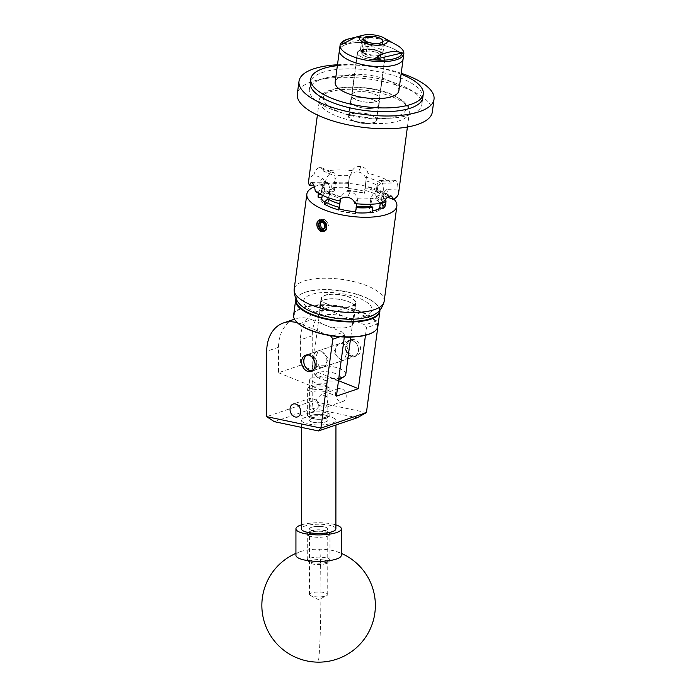 <?xml version="1.0" encoding="UTF-8"?>
<svg xmlns="http://www.w3.org/2000/svg" width="697" height="697" viewBox="0 0 697 697"><rect width="100%" height="100%" fill="white"/><g stroke="black" fill="none" stroke-linecap="round" stroke-linejoin="round"><path stroke-width="0.52" stroke-dasharray="3.48 2.61" d="M316.124 399.494L319.522 405.541L325.804 407.292L327.66 403.424L326.623 396.48L321.143 394.546L316.124 399.494M311.515 418.819A9.122 2.439 180 0 1 321.674 418.026A9.122 2.439 180 0 1 327.825 420.335A9.122 2.439 180 0 1 325.874 421.842A9.122 2.439 180 0 1 315.715 422.635A9.122 2.439 180 0 1 309.573 420.326A9.122 2.439 180 0 1 311.515 418.819M311.533 377.922L320.193 377.748L327.843 381.921L325.891 383.725L317.24 383.899L309.59 379.717L311.533 377.922M319.139 406.316L314.826 411.03L309.581 404.896L309.581 400.81L310.74 398.083L316.177 400.026L319.139 406.316M313.502 356.568A8.564 6.5 -108.8 0 0 316.063 364.958A8.564 6.5 -108.8 0 0 322.92 367.371A8.564 6.5 -108.8 0 0 326.815 361.952A8.564 6.5 -108.8 0 0 324.253 353.562A8.564 6.5 -108.8 0 0 317.405 351.149A8.564 6.5 -108.8 0 0 313.502 356.568M348.143 356.672A8.564 6.5 71.2 0 1 344.841 359.913A8.564 6.5 71.2 0 1 337.984 357.5A8.564 6.5 71.2 0 1 335.423 349.11A8.564 6.5 71.2 0 1 339.317 343.691A8.564 6.5 71.2 0 1 348.761 352.081M347.228 345.093A8.564 6.5 -108.8 0 0 349.781 353.484A8.564 6.5 -108.8 0 0 356.637 355.897A8.564 6.5 -108.8 0 0 360.541 350.478A8.564 6.5 -108.8 0 0 357.979 342.088A8.564 6.5 -108.8 0 0 351.122 339.674A8.564 6.5 -108.8 0 0 347.228 345.093M335.614 392.864A6.787 5.149 -108.8 0 0 337.644 399.512A6.787 5.149 -108.8 0 0 343.072 401.42A6.787 5.149 -108.8 0 0 346.165 397.124A6.787 5.149 -108.8 0 0 344.135 390.477A6.787 5.149 -108.8 0 0 338.707 388.569A6.787 5.149 -108.8 0 0 335.614 392.864M366.43 412.58L312.204 401.184L312.239 335.788A36.322 27.54 71.2 0 1 329.115 307.403A36.322 27.54 71.2 0 1 345.294 308.161L333.497 312.178A36.322 27.54 -108.8 0 0 317.309 311.42A36.322 27.54 -108.8 0 0 300.433 339.805L300.424 365.263L278.504 372.721L278.512 347.254A36.322 27.54 71.2 0 1 295.389 318.877A36.322 27.54 71.2 0 1 311.576 319.635L299.771 323.652L328.635 335.318M332.565 335.945L343.081 332.373L344.562 335.187L344.318 337.034M311.576 319.635L343.081 332.373M333.497 312.178L365.001 324.915L376.798 320.899L378.253 323.652M345.294 308.161L376.798 320.899M299.771 323.652A36.322 27.54 -108.8 0 0 297.445 322.824M278.504 372.721L336.433 396.14M300.424 365.263L338.498 380.658M365.472 335.283L366.483 327.729L365.001 324.915M378.236 323.73L366.483 327.729M344.562 335.187L339.909 336.764M274.33 421.676L313.119 408.477L312.204 401.184L266.681 416.667M313.119 408.477L357.221 417.756M309.494 594.358A9.122 2.439 0 0 0 309.485 594.454A9.122 2.439 0 0 0 310.513 595.587A9.122 2.439 0 0 0 318.607 596.902A9.122 2.439 0 0 0 326.701 595.595A9.122 2.439 0 0 0 327.729 594.567A9.122 2.439 0 0 0 327.738 594.463A9.122 2.439 0 0 0 318.79 592.023A9.122 2.439 0 0 0 309.494 594.358M309.52 528.727A9.122 2.439 0 0 0 309.512 528.831A9.122 2.439 0 0 0 318.459 531.271A9.122 2.439 0 0 0 327.764 528.936A9.122 2.439 0 0 0 327.764 528.84A9.122 2.439 0 0 0 318.825 526.392A9.122 2.439 0 0 0 309.52 528.727M295.929 555.265A22.705 6.073 180 0 1 295.946 555.021A22.705 6.073 180 0 1 301.104 551.405A22.705 6.073 180 0 1 319.548 549.21A22.705 6.073 180 0 1 336.154 551.423A22.705 6.073 180 0 1 341.33 555.282M301.392 524.876A22.705 6.073 180 0 1 335.893 524.893M379.517 310.601A42.047 15.012 7.6 0 0 378.593 307.02A42.047 15.012 7.6 0 0 377.068 304.911A42.047 15.012 7.6 0 0 339.787 290.579A42.047 15.012 7.6 0 0 300.05 294.639A42.047 15.012 7.6 0 0 296.199 299.483M295.937 299.013A42.5 15.177 -172.4 0 1 299.588 294.936A42.5 15.177 -172.4 0 1 339.753 290.841A42.5 15.177 -172.4 0 1 377.434 305.33A42.5 15.177 -172.4 0 1 378.976 307.455A42.5 15.177 -172.4 0 1 379.891 310.209M296.251 321.57A42.047 15.012 -172.4 0 1 294.909 319.67A42.047 15.012 -172.4 0 1 326.928 305.417A42.047 15.012 -172.4 0 1 376.485 322.789A42.047 15.012 -172.4 0 1 373.679 331.903M377.879 326.431A42.5 15.177 7.6 0 0 376.981 322.38A42.5 15.177 7.6 0 0 332.295 305.164A42.5 15.177 7.6 0 0 293.629 315.183M355.069 306.122A17.8 6.351 7.6 0 0 336.355 298.908A17.8 6.351 7.6 0 0 320.158 303.108A17.8 6.351 7.6 0 0 320.533 304.807A17.8 6.351 7.6 0 0 339.247 312.012A17.8 6.351 7.6 0 0 355.444 307.813A17.8 6.351 7.6 0 0 355.069 306.122M352.961 321.883A17.8 6.351 7.6 0 0 334.246 314.678A17.8 6.351 7.6 0 0 318.059 318.877A17.8 6.351 7.6 0 0 318.433 320.568A17.8 6.351 7.6 0 0 337.148 327.782A17.8 6.351 7.6 0 0 353.335 323.582A17.8 6.351 7.6 0 0 352.961 321.883M313.206 370.029A7.989 6.055 -108.8 0 0 315.915 360.994A7.989 6.055 -108.8 0 0 308.083 354.965M306.933 354.904A8.442 6.404 71.2 0 1 307.656 354.59A8.442 6.404 71.2 0 1 316.525 360.802A8.442 6.404 71.2 0 1 313.101 370.586A8.442 6.404 71.2 0 1 312.334 370.778M357.962 346.688A7.989 6.055 71.2 0 1 354.52 356.01A7.989 6.055 71.2 0 1 346.322 350.068A7.989 6.055 71.2 0 1 349.772 340.755A7.989 6.055 71.2 0 1 357.962 346.688M345.712 350.26A8.442 6.404 -108.8 0 0 354.581 356.472A8.442 6.404 -108.8 0 0 358.014 346.688A8.442 6.404 -108.8 0 0 349.145 340.476A8.442 6.404 -108.8 0 0 345.712 350.26M324.471 414.863A9.357 2.5 180 0 1 327.686 417.529A9.357 2.5 180 0 1 312.927 418.792A9.357 2.5 180 0 1 309.712 417.52A9.357 2.5 180 0 1 313.467 414.75A9.357 2.5 180 0 1 324.471 414.863M311.69 417.285A11.352 3.032 0 0 0 329.603 415.752A11.352 3.032 0 0 0 330.047 414.907A11.352 3.032 0 0 0 325.708 412.519A11.352 3.032 0 0 0 313.737 412.171A11.352 3.032 0 0 0 307.351 414.898A11.352 3.032 0 0 0 307.795 415.743A11.352 3.032 0 0 0 311.69 417.285M312.936 389.039A9.357 2.5 0 0 0 323.939 389.153A9.357 2.5 0 0 0 327.695 386.391A9.357 2.5 0 0 0 324.488 385.11A9.357 2.5 0 0 0 309.729 386.382A9.357 2.5 0 0 0 312.936 389.039M325.717 386.617A11.352 3.032 180 0 1 329.62 388.168A11.352 3.032 180 0 1 330.064 389.004A11.352 3.032 180 0 1 323.678 391.731A11.352 3.032 180 0 1 311.707 391.383A11.352 3.032 180 0 1 307.36 388.996A11.352 3.032 180 0 1 307.804 388.151A11.352 3.032 180 0 1 325.717 386.617M324.401 560.118A9.357 2.5 180 0 1 327.607 562.784A9.357 2.5 180 0 1 312.848 564.047A9.357 2.5 180 0 1 309.642 562.775A9.357 2.5 180 0 1 313.397 560.005A9.357 2.5 180 0 1 324.401 560.118M311.62 562.54A11.352 3.032 0 0 0 329.533 561.007A11.352 3.032 0 0 0 329.977 560.161A11.352 3.032 0 0 0 325.63 557.774A11.352 3.032 0 0 0 313.659 557.426A11.352 3.032 0 0 0 307.272 560.153A11.352 3.032 0 0 0 307.717 560.998A11.352 3.032 0 0 0 311.62 562.54M312.866 534.294A9.357 2.5 0 0 0 323.87 534.407A9.357 2.5 0 0 0 327.625 531.645A9.357 2.5 0 0 0 324.419 530.365A9.357 2.5 0 0 0 309.651 531.637A9.357 2.5 0 0 0 312.866 534.294M325.647 531.872A11.352 3.032 180 0 1 329.542 533.423A11.352 3.032 180 0 1 329.986 534.268A11.352 3.032 180 0 1 323.6 536.986A11.352 3.032 180 0 1 311.629 536.638A11.352 3.032 180 0 1 307.29 534.25A11.352 3.032 180 0 1 307.734 533.414A11.352 3.032 180 0 1 325.647 531.872M313.058 422.243A9.122 2.439 0 0 0 322.685 422.521A9.122 2.439 0 0 0 327.825 420.335A9.122 2.439 0 0 0 324.332 418.409A9.122 2.439 0 0 0 314.704 418.13A9.122 2.439 0 0 0 309.573 420.326A9.122 2.439 0 0 0 313.058 422.243M313.066 418.749A9.122 2.439 0 0 0 322.685 419.028A9.122 2.439 0 0 0 327.825 416.832A9.122 2.439 0 0 0 324.332 414.915A9.122 2.439 0 0 0 314.704 414.637A9.122 2.439 0 0 0 309.573 416.823A9.122 2.439 0 0 0 313.066 418.749M335.893 528.84A17.251 4.609 0 0 0 329.298 525.207A17.251 4.609 0 0 0 311.097 524.684A17.251 4.609 0 0 0 301.392 528.823M308.048 423.95A17.251 4.609 0 0 0 326.24 424.482A17.251 4.609 0 0 0 335.945 420.335A17.251 4.609 0 0 0 329.35 416.701A17.251 4.609 0 0 0 311.15 416.179A17.251 4.609 0 0 0 301.444 420.317A17.251 4.609 0 0 0 308.048 423.95M313.005 534.25A9.122 2.439 0 0 0 322.633 534.529A9.122 2.439 0 0 0 327.764 532.334A9.122 2.439 0 0 0 324.271 530.417A9.122 2.439 0 0 0 314.652 530.138A9.122 2.439 0 0 0 309.512 532.325A9.122 2.439 0 0 0 313.005 534.25M313.005 530.748A9.122 2.439 0 0 0 322.633 531.027A9.122 2.439 0 0 0 327.764 528.84A9.122 2.439 0 0 0 324.279 526.915A9.122 2.439 0 0 0 314.652 526.636A9.122 2.439 0 0 0 309.512 528.831A9.122 2.439 0 0 0 313.005 530.748M372.486 102.285A14.28 5.097 7.6 0 0 379.769 98.887A14.28 5.097 7.6 0 0 373.095 93.503A14.28 5.097 7.6 0 0 358.746 91.699A14.28 5.097 7.6 0 0 351.462 95.106A14.28 5.097 7.6 0 0 358.136 100.49A14.28 5.097 7.6 0 0 372.486 102.285M371.684 108.34A14.28 5.097 7.6 0 0 378.959 104.933A14.28 5.097 7.6 0 0 372.285 99.549A14.28 5.097 7.6 0 0 357.936 97.754A14.28 5.097 7.6 0 0 350.652 101.161A14.28 5.097 7.6 0 0 357.326 106.545A14.28 5.097 7.6 0 0 371.684 108.34M422.774 97.772L421.877 104.498L422.774 97.772A56.753 20.265 7.6 0 0 396.245 76.374A56.753 20.265 7.6 0 0 339.204 69.238A56.753 20.265 7.6 0 0 310.261 82.76L309.363 89.486A56.753 20.265 7.6 0 0 335.884 110.884A56.753 20.265 7.6 0 0 392.925 118.028A56.753 20.265 7.6 0 0 421.877 104.498A56.753 20.265 7.6 0 0 395.347 83.1A56.753 20.265 7.6 0 0 338.306 75.964A56.753 20.265 7.6 0 0 309.363 89.486A56.753 20.265 7.6 0 0 335.919 110.893A56.753 20.265 7.6 0 0 392.986 118.02A56.753 20.265 7.6 0 0 421.877 104.498A56.753 20.265 7.6 0 0 395.312 83.091A56.753 20.265 7.6 0 0 338.245 75.964A56.753 20.265 7.6 0 0 309.363 89.486L310.261 82.76M432.314 112.051A68.106 24.317 7.6 0 0 400.479 86.376A68.106 24.317 7.6 0 0 332.033 77.811A68.106 24.317 7.6 0 0 297.297 94.043M401.211 73.272A68.106 24.317 7.6 0 0 337.487 64.769M401.089 74.178A56.753 20.265 7.6 0 0 339.648 65.457A56.753 20.265 7.6 0 0 337.365 65.675M378.07 59.75A14.079 5.027 7.6 0 0 385.232 56.396A14.079 5.027 7.6 0 0 378.645 51.09A14.079 5.027 7.6 0 0 364.496 49.321A14.079 5.027 7.6 0 0 357.326 52.676A14.079 5.027 7.6 0 0 363.912 57.982A14.079 5.027 7.6 0 0 378.07 59.75M372.407 102.206A14.079 5.027 7.6 0 0 379.569 98.852A14.079 5.027 7.6 0 0 372.982 93.546A14.079 5.027 7.6 0 0 358.824 91.777A14.079 5.027 7.6 0 0 351.663 95.132A14.079 5.027 7.6 0 0 358.249 100.446A14.079 5.027 7.6 0 0 372.407 102.206M398.884 90.732A32.149 11.474 7.6 0 0 383.838 78.613A32.149 11.474 7.6 0 0 351.515 74.579A32.149 11.474 7.6 0 0 335.152 82.237M355.775 42.622A32.149 11.474 7.6 0 0 339.422 50.28A32.149 11.474 7.6 0 1 360.044 42.404A32.149 11.474 7.6 0 1 394.232 49.165A32.149 11.474 7.6 0 1 403.145 58.783A32.149 11.474 7.6 0 0 388.098 46.664A32.149 11.474 7.6 0 0 355.775 42.622M378.183 52.92A9.671 3.45 7.6 0 0 367.903 50.89A9.671 3.45 7.6 0 0 361.699 53.26A9.671 3.45 7.6 0 0 364.374 56.152A9.671 3.45 7.6 0 0 374.664 58.182A9.671 3.45 7.6 0 0 380.867 55.812A9.671 3.45 7.6 0 0 378.183 52.92M396.698 45.07A32.149 11.474 7.6 0 0 394.903 44.12A32.149 11.474 7.6 0 0 349.232 38.736M356.576 36.889L371.022 37.542A30.563 10.908 7.6 0 0 353.788 37.751M371.022 37.542L341.809 44.373M323.704 228.703A42.813 15.29 7.6 0 0 324.471 228.999L326.597 226.325L325.351 222.43A42.813 15.29 -172.4 0 1 323.73 221.794A42.813 15.29 -172.4 0 1 322.171 221.141L321.578 221.934M338.568 380.1A12.485 4.461 -172.4 0 1 320.629 379.002A12.485 4.461 -172.4 0 1 316.673 376.546A12.485 4.461 -172.4 0 1 321.117 371.893A12.485 4.461 -172.4 0 1 336.05 373.758A12.485 4.461 -172.4 0 1 339.552 379.595M345.773 374.428A17.024 6.081 7.6 0 0 339.413 368.6A17.024 6.081 7.6 0 0 321.918 365.786A17.024 6.081 7.6 0 0 312.021 369.924A17.024 6.081 7.6 0 0 312.997 372.398A17.024 6.081 7.6 0 0 318.39 375.753A17.024 6.081 7.6 0 0 338.812 378.288M321.665 351.175L328.592 358.955L323.774 367.075L319.548 367.04L315.227 358.371L318.259 350.852L321.665 351.175M340.572 359.887L343.987 360.201L347.01 352.699L342.689 344.022L338.463 343.987L333.654 352.098L340.572 359.887M327.921 304.31A17.024 6.081 -172.4 0 1 321.552 298.482A17.024 6.081 -172.4 0 1 331.45 294.343A17.024 6.081 -172.4 0 1 348.944 297.157A17.024 6.081 -172.4 0 1 355.304 302.986A17.024 6.081 -172.4 0 1 345.416 307.124A17.024 6.081 -172.4 0 1 327.921 304.31M362.24 49.757A13.801 4.931 -172.4 0 1 379.804 51.639A13.801 4.931 -172.4 0 1 384.962 56.361A13.801 4.931 -172.4 0 1 376.938 59.715A13.801 4.931 -172.4 0 1 362.762 57.433A13.801 4.931 -172.4 0 1 357.596 52.711A13.801 4.931 -172.4 0 1 359.216 50.785L360.323 51.561A13.801 4.931 -172.4 0 1 360.436 51.526L362.24 49.757L365.96 51.264A9.122 3.258 -172.4 0 1 376.911 52.615A9.122 3.258 -172.4 0 1 380.327 55.743A9.122 3.258 -172.4 0 1 375.021 57.964A9.122 3.258 -172.4 0 1 365.646 56.448A9.122 3.258 -172.4 0 1 362.24 53.329A9.122 3.258 -172.4 0 1 362.937 52.284L359.216 50.785M354.268 121.095A13.801 4.931 -172.4 0 1 349.11 116.373A13.801 4.931 -172.4 0 1 357.125 113.019A13.801 4.931 -172.4 0 1 371.309 115.301A13.801 4.931 -172.4 0 1 376.467 120.023A13.801 4.931 -172.4 0 1 368.443 123.378A13.801 4.931 -172.4 0 1 354.268 121.095M364.034 53.338L360.323 51.561L364.697 53.329A2.631 1.438 -68 0 1 364.034 53.338A2.631 1.438 -68 0 1 363.398 51.447L365.202 37.908M366.134 49.078A9.531 3.407 -172.4 0 1 377.434 50.515A9.531 3.407 -172.4 0 1 380.109 54.976A9.531 3.407 -172.4 0 1 365.664 54.523A9.531 3.407 -172.4 0 1 362.649 52.641A9.531 3.407 -172.4 0 1 362.771 50.219L361.534 47.945A11.352 4.051 7.6 0 0 360.523 49.339A11.352 4.051 7.6 0 0 361.177 50.986A11.352 4.051 7.6 0 0 364.766 53.216A11.352 4.051 7.6 0 0 381.965 53.756A11.352 4.051 7.6 0 0 383.028 52.336A11.352 4.051 7.6 0 0 378.785 48.45A11.352 4.051 7.6 0 0 364.897 46.804L366.465 49.208A9.122 3.258 -172.4 0 1 377.182 50.602A9.122 3.258 -172.4 0 1 380.597 53.721A9.122 3.258 -172.4 0 1 375.291 55.943A9.122 3.258 -172.4 0 1 365.916 54.436A9.122 3.258 -172.4 0 1 362.501 51.308A9.122 3.258 -172.4 0 1 363.102 50.358L362.937 52.284M365.96 51.264L366.761 50.306A2.631 1.438 -68 0 1 364.81 53.294L364.697 53.329M366.465 49.208L366.343 50.132M364.897 46.804L366.125 37.551A11.352 4.051 -172.4 0 1 380.013 39.206A11.352 4.051 -172.4 0 1 383.611 41.437A11.352 4.051 -172.4 0 1 384.256 43.092A11.352 4.051 -172.4 0 1 377.661 45.845A11.352 4.051 -172.4 0 1 366.003 43.972A11.352 4.051 -172.4 0 1 361.76 40.086A11.352 4.051 -172.4 0 1 362.762 38.701L361.534 47.945M366.125 37.551L367.816 36.462M325.83 230.315L326.327 229.008L323.887 231.395L320.385 230.419L318.05 226.499L318.372 221.89L321.282 219.25L325.22 220.078L327.999 223.842L328.418 225.941C328.034 222.779 326.562 220.696 324.009 219.677L321.517 219.633L319.696 220.505L318.564 223.118L318.677 226.29L321.012 230.202L324.514 231.177L326.989 228.686L326.876 224.225L324.096 220.461L319.827 219.738M328.418 225.941C328.087 222.787 326.632 220.592 324.053 219.363L321.387 219.206L319.696 220.505M324.218 299.971A17.477 6.238 -172.4 0 1 343.9 300.285A17.477 6.238 -172.4 0 1 355.13 307.778A17.477 6.238 -172.4 0 1 351.384 310.958A17.477 6.238 -172.4 0 1 331.694 310.644A17.477 6.238 -172.4 0 1 320.472 303.151A17.477 6.238 -172.4 0 1 324.218 299.971M352.011 306.218A17.477 6.238 7.6 0 0 355.758 303.047A17.477 6.238 7.6 0 0 344.536 295.554A17.477 6.238 7.6 0 0 324.854 295.24A17.477 6.238 7.6 0 0 321.108 298.421A17.477 6.238 7.6 0 0 332.33 305.913A17.477 6.238 7.6 0 0 352.011 306.218M372.381 210.921A31.234 11.152 -172.4 0 1 369.933 211.348L369.689 213.186L368.922 212.873L379.456 209.283L380.231 209.597A31.234 11.152 -172.4 0 1 375.883 211.766A31.234 11.152 -172.4 0 1 369.689 213.186M315.271 191.274L326.065 190.978A33.961 12.128 7.6 0 0 332.626 194.254A33.961 12.128 7.6 0 0 340.859 196.963L341.147 196.223A8.442 7.85 -156.7 0 0 340.615 198.157L340.476 199.211M339.151 200.928L340.485 198.41A31.234 11.152 -172.4 0 1 333.968 196.205A31.234 11.152 -172.4 0 1 328.627 193.609L328.087 197.634M365.324 186.238L366.021 180.889A31.234 11.152 -172.4 0 1 377.887 185.681L377.251 191.065A31.33 11.187 7.6 0 0 371.876 188.451A31.33 11.187 7.6 0 0 365.324 186.238L365.394 187.807A34.057 12.163 -172.4 0 1 373.226 190.403A34.057 12.163 -172.4 0 1 379.525 193.513L379.177 196.075A34.057 12.163 7.6 0 0 365.054 190.368L365.394 187.807M377.87 185.768L376.955 185.794A8.442 3.241 88.5 0 1 379.804 180.532A8.442 3.241 88.5 0 1 381.076 181.159L396.166 180.75L394.781 180.131L391.906 182.98A45.401 16.214 7.6 0 0 381.625 177.587A45.401 16.214 7.6 0 0 368.025 173.326C367.092 169.676 364.749 167.419 361.011 166.539L358.441 172.046L360.837 166.505A45.401 16.214 -172.4 0 1 361.011 166.539M398.597 193.13A45.401 16.214 7.6 0 0 397.769 189.053C398.004 185.21 397.49 182.466 396.236 180.819L381.076 181.159M353.928 121.208A14.349 5.123 -172.4 0 1 348.57 116.294A14.349 5.123 -172.4 0 1 356.908 112.809A14.349 5.123 -172.4 0 1 371.649 115.179A14.349 5.123 -172.4 0 1 377.007 120.093A14.349 5.123 -172.4 0 1 368.669 123.578A14.349 5.123 -172.4 0 1 353.928 121.208M373.67 100.037A14.349 5.123 7.6 0 0 358.929 97.667A14.349 5.123 7.6 0 0 350.591 101.152A14.349 5.123 7.6 0 0 355.949 106.057A14.349 5.123 7.6 0 0 370.691 108.436A14.349 5.123 7.6 0 0 379.029 104.942A14.349 5.123 7.6 0 0 373.67 100.037M326.327 229.008L326.754 227.475M314.364 186.7A45.401 16.214 -172.4 0 1 316.577 185.855A45.401 16.214 -172.4 0 1 358.659 184.757A45.401 16.214 -172.4 0 1 393.892 199.115M323.687 201.529L327.895 205.894L326.98 205.92A31.234 11.152 -172.4 0 1 320.768 199.481L322.441 200.248M322.999 194.306A31.234 11.152 -172.4 0 1 333.532 190.725L334.307 191.03L323.765 194.62L322.999 194.306L323.242 192.468L320.977 191.553A34.057 12.163 7.6 0 0 318.102 195.613M347.629 190.342A31.234 11.152 -172.4 0 1 364.383 193.191L347.481 190.682L348.3 187.519A34.057 12.163 7.6 0 0 331.511 187.963L332.19 182.884L334.455 183.799L335.109 175.958L323.844 171.401L321.308 167.672L319.069 167.629L331.763 172.769L318.956 167.672A45.401 16.214 -172.4 0 1 319.069 167.629M376.241 197.992A31.234 11.152 -172.4 0 1 382.461 204.421L381.547 204.448L375.326 198.009L376.241 197.992L376.485 196.153L379.177 196.075M355.601 213.561A31.234 11.152 -172.4 0 1 338.838 210.712L355.601 213.561L355.845 211.722L355.418 212.716M340.363 199.325L340.485 198.41M377.164 191.065A31.234 11.152 7.6 0 0 365.306 186.273M391.906 182.98L381.111 183.267A33.961 12.128 7.6 0 0 366.317 177.291L368.025 173.326M318.424 193.252A34.057 12.163 -172.4 0 1 318.442 193.043A34.057 12.163 -172.4 0 1 321.317 188.992L320.977 191.553M323.922 187.38L323.844 187.354A31.33 11.187 7.6 0 0 321.605 192.555L322.406 187.171A31.234 11.152 -172.4 0 1 322.293 185.515A31.234 11.152 -172.4 0 1 324.636 182.004L323.922 187.38A31.234 11.152 7.6 0 0 321.57 190.9A31.234 11.152 7.6 0 0 321.692 192.555M318.956 167.672C316.656 168.691 314.974 171.07 313.903 174.781L322.981 178.449A33.961 12.128 7.6 0 0 320.202 184.905L313.711 185.08M313.903 174.781A45.401 16.214 7.6 0 0 308.588 181.115M360.837 166.505C357.021 166.086 354.154 167.463 352.22 170.634L349.258 178.118L348.3 187.519M348.979 182.431A34.057 12.163 7.6 0 0 332.19 182.884M348.552 183.416A31.234 11.152 7.6 0 0 334.455 183.799M349.258 178.118L349.11 178.458A8.442 7.85 23.3 0 1 349.65 176.524L350.094 175.548A31.234 11.152 7.6 0 0 335.109 175.958M352.22 170.634A45.401 16.214 7.6 0 0 323.844 171.401M385.607 204.622A34.057 12.163 7.6 0 0 385.397 202.513L385.737 199.952L383.385 197.504L384.099 192.119A31.234 11.152 -172.4 0 1 384.221 193.775A31.234 11.152 -172.4 0 1 381.869 197.295L381.224 202.705A31.33 11.187 7.6 0 0 383.472 197.495M381.154 202.67A31.234 11.152 7.6 0 0 383.498 199.159A31.234 11.152 7.6 0 0 383.385 197.504M387.645 197.19L384.195 195.796A33.961 12.128 7.6 0 0 386.983 189.34L397.769 189.053M354.965 203.611L357.082 198.697A31.234 11.152 7.6 0 0 372.067 198.296L383.333 202.853M357.082 198.697L356.899 203.803M370.882 204.221L372.067 198.296M321.317 188.992L323.844 187.354M324.628 182.083L325.394 182.396L323.765 194.62M331.511 187.963L333.785 188.887L333.532 190.725M331.763 172.769A8.442 4.609 -68 0 1 333.889 172.751A8.442 4.609 -68 0 1 335.937 178.815L334.307 191.03M325.394 182.396A8.442 4.609 -68 0 1 331.65 172.804M380.231 209.597L380.475 207.758M381.494 203.193L381.224 202.705M381.86 197.373L381.085 197.068L380.248 203.393M379.577 208.359L379.456 209.283M372.198 212.263L369.933 211.348M389.501 196.188L376.807 191.056A8.442 4.609 112 0 0 370.551 200.649L368.922 212.873M381.085 197.068A8.442 4.609 112 0 0 379.037 191.013A8.442 4.609 112 0 0 376.92 191.022L389.614 196.153M379.525 193.513L377.251 191.065M376.955 185.794L375.326 198.009M385.397 202.513L382.705 202.583L382.461 204.421M381.146 181.229A8.442 3.241 88.5 0 1 383.176 192.224L381.547 204.448M321.012 197.643L320.768 199.481M312.343 183.006L327.424 182.597A8.442 3.241 -91.5 0 0 326.161 181.978A8.442 3.241 -91.5 0 0 323.312 187.232L322.241 195.221M321.605 192.555L319.897 194.062M326.98 205.92L327.224 204.082L324.532 204.151M328.609 193.696L329.524 193.67L327.895 205.894M329.524 193.67A8.442 3.241 -91.5 0 0 327.494 182.666L312.404 183.076M365.054 190.368L364.383 193.191M358.624 172.081A8.442 7.85 23.3 0 1 365.873 181.307L364.235 193.531M349.11 178.458L347.481 190.682M349.65 176.524A8.442 7.85 23.3 0 1 358.441 172.046M339.082 208.873L338.838 210.712M339.186 208.9L338.986 210.372M357.23 201.337L355.74 213.23M357.369 201.006A8.442 7.85 -156.7 0 0 350.129 191.78L347.733 197.312M347.559 197.286L350.129 191.78M349.946 191.745A8.442 7.85 -156.7 0 0 341.147 196.223M366.317 177.291L366.021 180.889M386.983 189.34L384.099 192.119M377.887 185.681L381.111 183.267M324.636 182.004L322.981 178.449M320.202 184.905L322.354 186.282L322.406 187.171M328.627 193.609L327.442 191.361L326.065 190.978M381.869 197.295L382.592 195.883L384.195 195.796M327.224 204.082A31.234 11.152 -172.4 0 1 324.767 202.426M323.242 192.468A31.234 11.152 -172.4 0 1 333.785 188.887M347.873 188.504A31.234 11.152 -172.4 0 1 364.627 191.353M376.485 196.153A31.234 11.152 -172.4 0 1 382.705 202.583M362.762 38.701L364.453 37.612M366.761 50.306L368.565 36.767M320.716 220.06L319.156 221.977L318.843 226.255L321.003 229.888L324.445 230.733L326.649 228.024M323.452 219.599L321.326 219.703L318.851 222.082L318.538 226.359L320.69 229.993L324.14 230.838L326.205 228.599L326.074 224.469L324.166 221.524M324.471 228.999L322.85 229.548M326.597 226.325L324.88 226.908M325.351 222.43L323.722 222.979M322.171 221.141L320.542 221.698M278.512 347.254L266.716 351.271M312.239 335.788L300.433 339.805M318.573 660.085A56.753 2.204 90.6 0 0 320.899 590.237A56.753 2.204 90.6 0 0 319.548 549.21M384.152 301.383A45.401 16.214 7.6 0 0 355 281.919A45.401 16.214 7.6 0 0 303.875 281.109A45.401 16.214 7.6 0 0 294.143 289.368M364.609 316.299A34.51 12.319 -172.4 0 1 316.499 312.709A34.51 12.319 -172.4 0 1 310.993 294.622A34.51 12.319 -172.4 0 1 359.103 298.22A34.51 12.319 -172.4 0 1 364.609 316.299M339.021 111.816A41.768 14.916 7.6 0 0 397.264 116.172A41.768 14.916 7.6 0 0 390.599 94.278A41.768 14.916 7.6 0 0 332.356 89.93A41.768 14.916 7.6 0 0 339.021 111.816M392.394 96.874A45.401 16.214 -172.4 0 1 409.366 112.417A45.401 16.214 -172.4 0 1 382.975 123.447A45.401 16.214 -172.4 0 1 336.329 115.946A45.401 16.214 -172.4 0 1 319.357 100.403A45.401 16.214 -172.4 0 1 345.747 89.373A45.401 16.214 -172.4 0 1 392.394 96.874M335.937 178.815L335.17 178.502M370.551 200.649L371.318 200.963M383.176 192.224L384.091 192.206M323.312 187.232L322.397 187.258M364.81 53.294L360.436 51.526M327.843 381.921L327.825 416.832M314.826 411.03L297.558 416.902M322.92 367.371L311.115 371.388M356.637 355.897L344.841 359.913M343.072 401.42L325.804 407.292M338.707 388.569L321.143 394.546M329.115 307.403L317.309 311.42M295.389 318.877L294.491 319.182M351.122 339.674L339.317 343.691M317.405 351.149L305.6 355.165M310.74 398.083L293.184 404.051M309.59 379.717L309.581 400.81M309.581 404.896L309.573 416.823M310.513 595.587L318.607 599.742L326.701 595.595M309.485 594.454L309.512 532.325M301.104 551.405A56.753 56.753 0 0 0 295.929 553.374M341.33 553.392A56.753 56.753 0 0 0 336.154 551.423M327.738 594.463L327.764 532.334M318.059 318.877L320.158 303.108M353.335 323.582L355.444 307.813M300.05 294.639L299.588 294.936M313.101 370.586L354.581 356.472M307.656 354.59L349.145 340.476M327.686 417.529L329.603 415.752M327.695 386.391L329.62 388.168M327.607 562.784L329.533 561.007M327.625 531.645L329.542 533.423M330.047 414.907L330.064 389.004M335.945 424.987L335.945 420.335M329.977 560.161L329.986 534.268M307.272 560.153L307.29 534.25M301.435 427.374L301.444 420.317M307.351 414.898L307.36 388.996M309.651 531.637L307.734 533.414M309.642 562.775L307.717 560.998M309.729 386.382L307.804 388.151M309.712 417.52L307.795 415.743M378.959 104.933L379.769 98.887M350.652 101.161L351.462 95.106M379.569 98.852L385.232 56.396M351.663 95.132L357.326 52.676M361.699 53.26L363.651 38.631M380.867 55.812L382.819 41.184M316.673 376.546L312.997 372.398M343.987 360.201L323.774 367.075M321.552 298.482L312.021 369.924M357.596 52.711L349.11 116.373M380.597 53.721L380.327 55.743M384.256 43.092L383.028 52.336M382.139 39.781L383.611 41.437M362.649 52.641L361.177 50.986M380.109 54.976L381.965 53.756M355.758 303.047L355.13 307.778M340.929 196.772L333.305 194.254L327.442 191.361M407.414 127.02L409.366 112.417C409.061 108.157 408.442 105.787 407.527 105.308L403.31 100.838L391.514 94.269C365.228 83.021 319.984 84.851 319.357 100.403L317.405 115.014M350.591 101.152L348.57 116.294M324.75 231.108L324.122 231.317M379.029 104.942L377.007 120.093M321.57 190.9L322.354 186.282M383.498 199.159L384.221 193.775L382.592 195.883M379.804 180.532L394.781 180.131M321.308 167.672L333.889 172.751M311.184 182.379L326.161 181.978M379.037 191.013L391.627 196.101M321.108 298.421L320.472 303.151M361.76 40.086L360.523 49.339M362.501 51.308L362.24 53.329M384.962 56.361L376.467 120.023M355.304 302.986L350.757 337.087M338.463 343.978L318.259 350.852"/><path stroke-width="1.05" d="M290.091 408.346A6.787 5.149 -108.8 0 0 292.121 414.994A6.787 5.149 -108.8 0 0 297.558 416.902A6.787 5.149 -108.8 0 0 300.642 412.615A6.787 5.149 -108.8 0 0 298.612 405.968A6.787 5.149 -108.8 0 0 293.184 404.051A6.787 5.149 -108.8 0 0 290.091 408.346M301.705 360.584A8.564 6.5 -108.8 0 0 304.258 368.974A8.564 6.5 -108.8 0 0 311.115 371.388A8.564 6.5 -108.8 0 0 315.018 365.969A8.564 6.5 -108.8 0 0 312.456 357.578A8.564 6.5 -108.8 0 0 305.6 355.165A8.564 6.5 -108.8 0 0 301.705 360.584M348.761 352.081A8.564 6.5 71.2 0 1 348.735 354.494A8.564 6.5 71.2 0 1 348.143 356.672M328.635 335.318L331.275 336.39L332.565 335.945M378.253 323.652L366.43 412.58L320.942 428.115L318.433 430.946L274.33 421.676L266.681 416.667L320.908 428.071L332.765 339.204L331.275 336.39M297.445 322.824A36.322 27.54 -108.8 0 0 283.592 322.894A36.322 27.54 -108.8 0 0 266.716 351.271L266.681 416.667M344.318 337.034L336.433 396.14L358.354 388.682L365.472 335.283M338.498 380.658L358.354 388.682M339.909 336.764L332.765 339.204M366.378 412.659L357.221 417.756L318.433 430.946M335.893 524.893A22.705 6.073 180 0 1 341.347 528.84L341.33 555.282A22.705 6.073 180 0 1 341.312 555.526A22.705 6.073 180 0 1 317.71 561.338A22.705 6.073 180 0 1 295.929 555.265L295.937 528.823A22.705 6.073 180 0 1 295.955 528.579A22.705 6.073 180 0 1 301.392 524.876M341.347 528.84A22.705 6.073 180 0 1 341.33 529.093A22.705 6.073 180 0 1 318.18 534.904A22.705 6.073 180 0 1 295.937 528.823M296.199 299.483A42.047 15.012 7.6 0 0 297.009 303.901A42.047 15.012 7.6 0 0 341.809 320.986A42.047 15.012 7.6 0 0 379.517 310.601M379.891 310.209A42.5 15.177 -172.4 0 1 379.865 311.507A42.5 15.177 -172.4 0 1 341.199 321.526A42.5 15.177 -172.4 0 1 296.513 304.31A42.5 15.177 -172.4 0 1 295.624 300.259A42.5 15.177 -172.4 0 1 295.937 299.013M373.679 331.903A42.047 15.012 -172.4 0 1 373.444 332.051A42.047 15.012 -172.4 0 1 333.715 336.111A42.047 15.012 -172.4 0 1 296.425 321.779A42.047 15.012 -172.4 0 1 296.251 321.57M295.624 300.259L293.629 315.183A42.5 15.177 7.6 0 0 294.526 319.235A42.5 15.177 7.6 0 0 296.059 321.361A42.5 15.177 7.6 0 0 333.75 335.849A42.5 15.177 7.6 0 0 373.914 331.755A42.5 15.177 7.6 0 0 377.879 326.431L379.865 311.507M308.083 354.965A7.989 6.055 -108.8 0 0 304.275 364.374A7.989 6.055 -108.8 0 0 313.206 370.029M312.334 370.778A8.442 6.404 71.2 0 1 304.223 364.374A8.442 6.404 71.2 0 1 306.933 354.904M301.435 427.374L301.392 528.823A17.251 4.609 0 0 0 307.987 532.456A17.251 4.609 0 0 0 326.187 532.987A17.251 4.609 0 0 0 335.893 528.84L335.945 424.987M337.365 65.675A56.753 20.265 7.6 0 0 310.766 78.979L310.261 82.76A56.753 20.265 7.6 0 0 336.782 104.158A56.753 20.265 7.6 0 0 393.822 111.302A56.753 20.265 7.6 0 0 422.774 97.772L423.271 93.99A56.753 20.265 7.6 0 0 401.089 74.178M337.487 64.769A68.106 24.317 7.6 0 0 333.741 65.03A68.106 24.317 7.6 0 0 299.004 81.261L297.297 94.043A68.106 24.317 7.6 0 0 329.132 119.718A68.106 24.317 7.6 0 0 397.586 128.283A68.106 24.317 7.6 0 0 432.314 112.051L434.022 99.279A68.106 24.317 7.6 0 0 401.211 73.272M299.004 81.261A68.106 24.317 7.6 0 0 330.84 106.937A68.106 24.317 7.6 0 0 399.285 115.51A68.106 24.317 7.6 0 0 434.022 99.279M310.766 78.979A56.753 20.265 7.6 0 0 337.322 100.385A56.753 20.265 7.6 0 0 394.389 107.512A56.753 20.265 7.6 0 0 423.271 93.99M353.788 37.751A30.563 10.908 7.6 0 0 350.469 38.422L349.232 38.736A32.149 11.474 7.6 0 0 340.092 45.235L339.422 50.28A32.149 11.474 7.6 0 0 348.334 59.907A32.149 11.474 7.6 0 0 382.522 66.668A32.149 11.474 7.6 0 0 403.145 58.783A32.149 11.474 7.6 0 1 386.783 66.442A32.149 11.474 7.6 0 1 354.459 62.408A32.149 11.474 7.6 0 1 339.422 50.28L335.152 82.237A32.149 11.474 7.6 0 0 350.199 94.356A32.149 11.474 7.6 0 0 382.522 98.39A32.149 11.474 7.6 0 0 398.884 90.732L403.816 53.739A32.149 11.474 7.6 0 0 396.698 45.07L384.064 37.969A14.079 5.027 7.6 0 0 383.28 37.56A14.079 5.027 7.6 0 0 363.285 35.198A14.079 5.027 7.6 0 0 363.181 42.256A14.079 5.027 7.6 0 0 382.496 44.774A14.079 5.027 7.6 0 0 384.064 37.969M380.135 38.291A9.671 3.45 7.6 0 0 369.854 36.253A9.671 3.45 7.6 0 0 363.651 38.631A9.671 3.45 7.6 0 0 366.326 41.524A9.671 3.45 7.6 0 0 376.615 43.554A9.671 3.45 7.6 0 0 382.819 41.184A9.671 3.45 7.6 0 0 380.135 38.291M340.092 45.235A32.149 11.474 7.6 0 0 349.005 54.863A32.149 11.474 7.6 0 0 383.193 61.624A32.149 11.474 7.6 0 0 403.816 53.739M402.317 52.928C393.335 49.809 383.594 52.083 373.104 59.759A30.563 10.908 7.6 0 0 402.317 52.928L373.104 59.759M350.469 38.422A30.563 10.908 7.6 0 0 341.809 44.373L356.576 36.889L363.285 35.198M321.578 221.934L320.228 223.754L321.291 227.71A42.813 15.29 7.6 0 0 322.85 228.363A42.813 15.29 7.6 0 0 323.704 228.703M318.686 226.403A4.095 3.102 -108.8 0 0 319.662 228.267A4.095 3.102 -108.8 0 0 322.85 229.548A4.095 3.102 -108.8 0 0 324.88 226.908A4.095 3.102 -108.8 0 0 323.722 222.979A4.095 3.102 -108.8 0 0 320.542 221.698A4.095 3.102 -108.8 0 0 318.512 224.338A4.095 3.102 -108.8 0 0 318.686 226.403M319.426 226.185L319.662 228.267L322.85 229.548L324.88 226.908L323.722 222.979L320.542 221.698L318.512 224.338L319.426 226.185M318.276 220.975A5.959 4.513 -108.8 0 0 317.806 228.006A5.959 4.513 -108.8 0 0 323.373 231.334A5.959 4.513 -108.8 0 0 325.281 222.674C326.963 225.427 327.146 227.971 325.83 230.315L324.07 231.326C321.814 232.118 319.888 231.334 318.294 228.991C316.203 225.41 316.299 222.509 318.581 220.287L318.276 220.975L319.853 220.2M318.294 228.991A6.177 4.679 -108.8 0 0 323.53 231.517A6.177 4.679 -108.8 0 0 323.722 231.456M379.116 37.908A9.531 3.407 7.6 0 0 367.816 36.462L368.565 36.767L365.202 37.908L364.453 37.612A9.531 3.407 7.6 0 0 367.345 41.907A9.531 3.407 7.6 0 0 378.75 43.336A9.531 3.407 7.6 0 0 382.139 39.781A9.531 3.407 7.6 0 0 379.116 37.908M385.302 199.473L385.737 199.952A34.057 12.163 -172.4 0 1 385.955 202.052A34.057 12.163 -172.4 0 1 383.08 206.112L382.74 208.673L380.475 207.758A31.234 11.152 -172.4 0 1 376.127 209.928A31.234 11.152 -172.4 0 1 372.381 210.921M313.711 185.08L309.407 185.202L311.184 182.379L312.343 183.006A45.401 16.214 -172.4 0 0 312.404 183.076C313.894 184.696 314.852 187.432 315.271 191.274A45.401 16.214 7.6 0 0 325.56 196.659A45.401 16.214 7.6 0 0 339.151 200.928C340.964 198 343.769 196.789 347.559 197.286A45.401 16.214 -172.4 0 0 347.733 197.312C351.497 198.096 353.91 200.196 354.965 203.611A45.401 16.214 7.6 0 0 383.333 202.853C384.944 199.368 387.001 197.155 389.501 196.188A45.401 16.214 -172.4 0 0 389.614 196.153L391.627 196.092L393.282 199.473A45.401 16.214 7.6 0 0 398.597 193.13L407.414 127.02M328.087 197.634L327.904 198.994A31.234 11.152 7.6 0 0 333.253 201.59A31.234 11.152 7.6 0 0 339.761 203.785L340.363 199.325M324.532 204.151A34.057 12.163 7.6 0 0 330.831 207.262A34.057 12.163 7.6 0 0 338.664 209.858L339.003 207.297A34.057 12.163 -172.4 0 1 331.18 204.7A34.057 12.163 -172.4 0 1 324.88 201.59L324.532 204.151M326.632 228.102L324.706 221.498L319.784 219.755L318.581 220.287M319.827 219.738L318.956 220.174M393.892 199.115A45.401 16.214 -172.4 0 1 396.863 206.12A45.401 16.214 -172.4 0 1 387.131 214.38A45.401 16.214 -172.4 0 1 336.006 213.57A45.401 16.214 -172.4 0 1 306.854 194.106A45.401 16.214 -172.4 0 1 314.364 186.7M322.441 200.248L323.687 201.529M327.904 198.994L327.817 198.994A31.33 11.187 7.6 0 0 339.753 203.82L339.761 203.785M318.416 193.252L318.102 195.613A34.057 12.163 7.6 0 0 318.32 197.713L318.66 195.151A34.057 12.163 -172.4 0 1 318.424 193.252M317.405 115.014L308.588 181.115A45.401 16.214 7.6 0 0 309.407 185.202M382.74 208.673A34.057 12.163 7.6 0 0 385.607 204.622L385.955 202.052M393.282 199.473L387.645 197.19M356.899 203.803L355.418 212.716A34.057 12.163 7.6 0 0 372.198 212.263L372.878 207.175L370.612 206.26L370.882 204.221M356.097 207.628A34.057 12.163 7.6 0 0 372.878 207.175M356.524 206.634A31.234 11.152 7.6 0 0 370.612 206.26M383.08 206.112L381.224 202.705M380.248 203.393L379.577 208.359M318.32 197.713L321.012 197.643A31.234 11.152 -172.4 0 0 324.767 202.426M322.241 195.221L321.709 199.229M319.897 194.062L318.66 195.151M324.88 201.59L327.817 198.994M338.664 209.858L339.082 208.873A31.234 11.152 -172.4 0 0 355.548 211.705M340.476 199.211L339.186 208.9M339.753 203.82L339.003 207.297M338.812 378.288A17.024 6.081 7.6 0 0 344.187 376.563A17.024 6.081 7.6 0 0 345.773 374.428L350.757 337.087M344.187 376.563L339.552 379.595A12.485 4.461 -172.4 0 1 338.568 380.1M319.426 220.383L324.166 221.524L325.281 222.674M326.649 228.024L326.379 224.364L323.791 220.879L319.879 220.191M320.228 223.754L318.512 224.338M321.291 227.71L319.662 228.267M294.143 289.368A45.401 16.214 7.6 0 0 323.295 308.823A45.401 16.214 7.6 0 0 374.42 309.634A45.401 16.214 7.6 0 0 384.152 301.383C382.122 309.337 377.225 314.391 369.462 316.525C363.459 318.494 356.472 319.418 348.509 319.304L335.727 318.337L323.452 315.907C309.381 311.733 293.951 306.122 294.143 289.368L306.854 194.106M294.491 319.182L283.592 322.894M295.929 553.374A56.753 56.753 0 0 0 317.963 662.15A56.753 56.753 0 0 0 341.33 553.392M373.444 332.051L373.914 331.755M396.863 206.12L384.152 301.383"/></g></svg>
